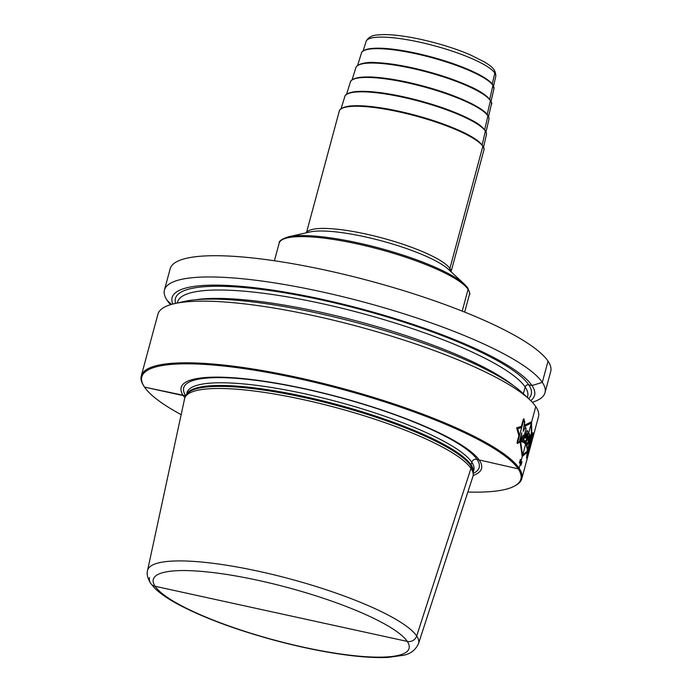 <?xml version="1.0" encoding="UTF-8"?>
<svg xmlns="http://www.w3.org/2000/svg" width="692" height="692" viewBox="0 0 692 692"><rect width="100%" height="100%" fill="white"/><g stroke="black" fill="none" stroke-linecap="round" stroke-linejoin="round"><path stroke-width="1.04" d="M473.146 475.491A155.553 31.806 -164.9 0 0 479.409 460.344A155.553 31.806 15.1 0 0 304.869 388.766A155.553 31.806 15.1 0 0 183.293 395.599L185.793 395.789A3.944 3.754 -34 0 1 185.932 395.807A3.944 3.754 -34 0 0 185.793 395.789L144.516 387.122A196.294 40.145 15.1 0 1 143.832 386.058L143.279 385.15A197.082 40.3 15.1 0 1 141.272 375.886A197.082 40.3 15.1 0 1 319.946 382.633A197.082 40.3 15.1 0 1 519.138 468.242L518.187 468.821L477.091 459.479A3.944 3.754 -34 0 0 471.823 462.23L471.096 464.92A3.944 3.754 -34 0 0 470.967 465.915L470.967 468.354L416.679 635.983A7.88 7.508 146 0 1 407.277 641.415L155.12 586.288A7.88 7.508 146 0 1 149.533 577.578A7.88 7.508 146 0 0 155.12 586.288A132.457 27.083 15.1 0 1 258.644 580.467A132.457 27.083 15.1 0 1 407.277 641.415A132.457 27.083 -164.9 0 1 303.745 647.245A132.457 27.083 -164.9 0 1 155.12 586.288L281.194 613.856M141.272 375.886L157.914 314.229A197.082 40.3 15.1 0 1 174.609 303.624A197.082 40.3 15.1 0 1 358.69 326.659A197.082 40.3 15.1 0 1 529.371 399.353A197.082 40.3 15.1 0 1 535.772 406.585A197.082 40.3 15.1 0 1 538.462 416.913L521.829 478.57A197.082 40.3 -164.9 0 0 519.138 468.242L535.772 406.585M170.604 304.679A197.082 40.3 15.1 0 1 167.127 300.363A197.082 40.3 15.1 0 1 164.445 290.034A197.082 40.3 15.1 0 1 343.111 296.781A197.082 40.3 15.1 0 1 542.303 382.382A197.082 40.3 15.1 0 1 544.993 392.71A197.082 40.3 15.1 0 1 532.295 402.268M164.445 290.034L170.171 268.79A197.082 40.3 15.1 0 1 348.846 275.537A197.082 40.3 15.1 0 1 548.038 361.146A197.082 40.3 15.1 0 1 550.728 371.474L544.993 392.71M174.609 303.624L184.236 301.461A187.714 38.389 15.1 0 1 359.572 323.398A187.714 38.389 15.1 0 1 522.131 392.632L529.371 399.353M467.861 492.003A196.294 40.145 -164.9 0 0 514.502 486.078L515.436 485.568A197.082 40.3 -164.9 0 0 521.829 478.57M184.894 397.718A155.553 31.806 -164.9 0 1 183.293 395.599L144.516 387.122A196.294 40.145 -164.9 0 0 181.166 414.646M514.502 486.078A196.294 40.145 -164.9 0 0 518.187 468.821A196.294 40.145 15.1 0 0 299.956 378.939A196.294 40.145 15.1 0 0 143.832 386.058M184.6 398.696A149.316 30.534 15.1 0 1 185.344 396.801A149.316 30.534 15.1 0 1 324.081 404.5A149.316 30.534 15.1 0 1 470.967 468.354A149.316 30.534 -164.9 0 1 473.216 474.47A149.316 30.534 -164.9 0 1 472.904 476.494L418.504 643.621A140.329 28.701 -164.9 0 0 416.679 635.983A140.329 28.701 15.1 0 0 274.136 574.853A140.329 28.701 15.1 0 0 147.552 570.511L184.6 398.696M530.703 400.625A187.714 38.389 -164.9 0 0 532.01 385.548L528.731 384.83A2.958 2.82 -34 0 0 525.167 387.01L523.342 393.757M172.81 304.056A187.714 38.389 15.1 0 1 327.956 300.639A187.714 38.389 15.1 0 1 532.01 385.548L542.303 382.382L548.038 361.146M531.447 439.152L530.055 447.733L528.247 450.933M519.926 440.302L522.183 456.53L527.174 452.257L526.543 458.113L528.55 449.809L530.098 447.162L533.03 432.76L532.226 433.538L531.361 436.73L531.188 423.175L524.103 426.627L524.77 422.25L523.991 418.92L523.36 419.11L521.033 427.708L517.702 428.72L519.199 434.507L517.08 442.378L517.356 443.537L519.363 442.387L520.28 439.013L522.572 455.085L527.538 450.907L527.174 452.274M531.776 435.199L531.568 421.757L524.302 425.312M518.879 435.718L516.656 427.864L521.396 426.384M517.555 442.802L523.827 419.577L524.527 422.561L523.143 431.375L525.548 427.128L526.145 428.556L522.521 441.998L521.413 441.755L523.204 435.138L520.704 440.83L521.759 432.811L519.329 441.842L517.555 442.802M522.849 442.119L527.114 430.398L527.987 431.92L525.436 444.247L524.709 443.356L525.245 440.83L524.657 440.363L523.879 442.646L522.849 442.119M526.811 433.763L525.401 437.863L525.851 438.278L526.811 433.763M525.6 444.428L528.723 432.855L529.25 433.529C530.453 435.121 527.719 444.8 526.759 442.906L526.067 445.484L525.6 444.428M527.434 440.259C528.333 439.636 528.705 438.252 528.558 436.098L527.434 440.259M526.612 446.963L530.461 434.879L531.171 435.017L527.295 451.072L527.391 446.902L526.958 448.304L526.612 446.963M528.333 443.633L529.726 438.944L528.333 443.633M527.858 453.191L526.742 457.317L527.304 452.11L532.174 434.074L532.814 433.452L527.858 453.191M519.761 462.922L520.427 459.488A197.082 40.3 -164.9 0 0 520.349 459.384L519.381 462.948A197.082 40.3 15.1 0 1 519.467 463.052L519.839 461.668L519.761 462.922M520.133 463.441L520.583 462.714L520.211 464.098A197.082 40.3 15.1 0 1 520.28 464.202L521.24 460.638A197.082 40.3 -164.9 0 0 521.171 460.535L520.133 463.441M520.886 464.574L521.31 463.839L520.929 465.223A197.082 40.3 15.1 0 1 520.989 465.327L521.958 461.763A197.082 40.3 -164.9 0 0 521.898 461.659L520.886 464.574M494.261 70.1A3.944 3.754 146 0 1 494.806 73.023L492.272 84.009M492.842 84.77A0.787 0.753 146 0 1 492.946 85.358L489.746 99.233M489.867 99.7A0.787 0.753 146 0 1 490.42 100.582L487.229 114.465M487.341 114.933A0.787 0.753 146 0 1 487.895 115.815L484.703 129.689M484.815 130.157A0.787 0.753 146 0 1 485.377 131.039L482.177 144.913M482.289 145.389A0.787 0.753 146 0 1 482.843 146.297L449.878 268.479A3.944 3.754 -34 0 0 449.982 270.78M467.688 287.863A1.574 1.505 146 0 1 468.086 289.317L462.204 311.123M171.469 304.419L167.127 300.363L171.469 304.419M185.871 395.911A153.019 31.296 -164.9 0 1 185.793 395.789A153.019 31.296 15.1 0 1 305.388 389.068A153.019 31.296 15.1 0 1 477.091 459.479A153.019 31.296 -164.9 0 1 473.216 473.44M473.207 472.377L473.847 470.015A148.529 30.37 -164.9 0 0 471.823 462.23A148.529 30.37 15.1 0 0 321.702 397.718A148.529 30.37 15.1 0 0 187.048 392.632L186.407 394.994M186.433 394.95A148.529 30.37 15.1 0 1 321.884 400.633A148.529 30.37 15.1 0 1 471.096 464.92A148.529 30.37 -164.9 0 1 473.207 472.333M473.216 474.47L473.207 472.005A148.659 30.405 -164.9 0 0 470.967 465.915A148.659 30.405 15.1 0 0 324.73 402.337A148.659 30.405 15.1 0 0 186.598 394.665L185.344 396.801M464.678 312.101L469.436 294.481A98.541 20.154 15.1 0 0 357.522 243.973A98.541 20.154 -164.9 0 0 279.161 243.134L274.404 260.763M464.514 284.274L448.381 269.292A76.864 15.717 15.1 0 0 364.632 236.742A76.864 15.717 -164.9 0 0 310.025 231.958L288.547 236.794A97.754 19.99 -164.9 0 1 357.998 242.875A97.754 19.99 15.1 0 1 464.514 284.274L467.273 287.241C469.712 292.552 470.43 294.965 469.436 294.481M306.53 232.746A74.892 15.31 -164.9 0 1 365.843 234.017A74.892 15.31 15.1 0 1 451.002 271.731M306.452 232.763L339.253 111.204A74.892 15.31 15.1 0 1 398.808 111.836A74.892 15.31 15.1 0 1 483.864 150.216L451.063 271.783M399.146 111.291A74.105 15.155 15.1 0 1 482.8 146.237M399.068 111.274A74.105 15.155 -164.9 0 0 342.177 108.289M341.052 108.713L344.832 96.569A73.317 14.99 -164.9 0 1 403.099 97.304A73.317 14.99 15.1 0 1 486.398 134.767L483.561 147.162M403.358 96.768A72.53 14.835 -164.9 0 0 347.817 93.766M403.427 96.785A72.53 14.835 15.1 0 1 485.239 130.84M346.588 94.25L350.368 82.08A71.752 14.67 -164.9 0 1 407.389 82.798A71.752 14.67 15.1 0 1 488.907 119.465L486.052 131.878M407.649 82.261A70.965 14.515 -164.9 0 0 353.301 79.329M407.718 82.279A70.965 14.515 15.1 0 1 487.756 115.607M352.116 79.779L355.904 67.591A70.177 14.35 -164.9 0 1 411.679 68.292A70.177 14.35 15.1 0 1 491.406 104.155L488.552 116.593M411.93 67.755A69.39 14.186 -164.9 0 0 358.785 64.892M412.008 67.773A69.39 14.186 15.1 0 1 490.282 100.375M357.643 65.316L361.44 53.102A68.603 14.03 -164.9 0 1 415.97 53.786A68.603 14.03 15.1 0 1 493.915 88.844L491.052 101.317M416.221 53.249A67.816 13.866 -164.9 0 0 364.26 50.464M416.29 53.267A67.816 13.866 15.1 0 1 492.799 85.142M363.17 50.853L366.094 41.459A67.15 13.728 -164.9 0 1 419.464 42.126A67.15 13.728 15.1 0 1 495.749 76.44L493.552 86.033M528.627 398.661A184.271 37.679 -164.9 0 0 528.731 384.83A184.271 37.679 15.1 0 0 331.373 302.153A184.271 37.679 15.1 0 0 175.595 303.407M527.373 397.493L527.633 396.516A181.313 37.074 -164.9 0 0 525.167 387.01A181.313 37.074 15.1 0 0 341.909 308.251A181.313 37.074 15.1 0 0 177.533 302.049L177.264 303.027M195.594 299.748A181.313 37.074 15.1 0 1 359.978 321.867A181.313 37.074 15.1 0 1 513.179 385.435M147.552 570.511C146.548 574.04 147.56 578.287 150.596 583.252L154.619 588.079C160.181 593.58 168.338 599.177 179.09 604.869C204.252 618.034 236.301 629.902 275.234 640.472C304.714 648.317 331.684 653.551 356.138 656.154C368.525 657.443 379.242 657.858 388.298 657.4L403.626 655.229C410.59 653.879 415.555 650.004 418.504 643.621M288.547 236.794C281.869 238.974 278.746 241.084 279.161 243.134M339.253 111.204C339.339 110.824 339.331 107.736 349.036 106.144C360.515 104.855 377.201 106.568 399.111 111.265C421.982 116.377 442.205 122.847 459.782 130.684C467.524 134.205 473.518 137.57 477.748 140.77C485.62 147.188 483.959 149.879 483.864 150.216M344.832 96.569C344.919 96.344 344.824 93.308 354.486 91.733C365.731 90.505 382.036 92.174 403.401 96.759C430.632 102.926 453.173 110.616 471.018 119.811C478.942 123.617 484.08 128.029 486.415 133.037L486.398 134.767M350.368 82.08C350.446 81.89 350.29 78.819 360.177 77.296L370.756 76.994C381.076 77.392 393.385 79.147 407.683 82.253C429.524 87.131 448.857 93.316 465.681 100.798C480.585 107.762 488.336 113.419 488.924 117.761L488.907 119.465M355.904 67.591L356.752 66.121C361.449 63.067 367.815 61.891 375.86 62.6C385.946 62.998 397.987 64.711 411.974 67.747C433.33 72.522 452.239 78.568 468.683 85.886C492.168 96.006 492.704 104.682 491.406 104.155M361.44 53.102C361.527 52.877 361.432 49.945 370.843 48.509L380.963 48.215C390.824 48.604 402.588 50.274 416.264 53.241C441.306 58.906 462.169 65.982 478.847 74.459C486.407 78.43 491.173 82.037 493.162 85.28L493.915 88.844M366.094 41.459C369.874 34.228 377.434 35.093 382.788 34.6C392.883 34.479 405.599 36.079 420.935 39.401C439.083 43.44 455.518 48.578 470.223 54.815L484.772 62.116C489.149 65.23 496.121 68.292 495.749 76.44"/></g></svg>
